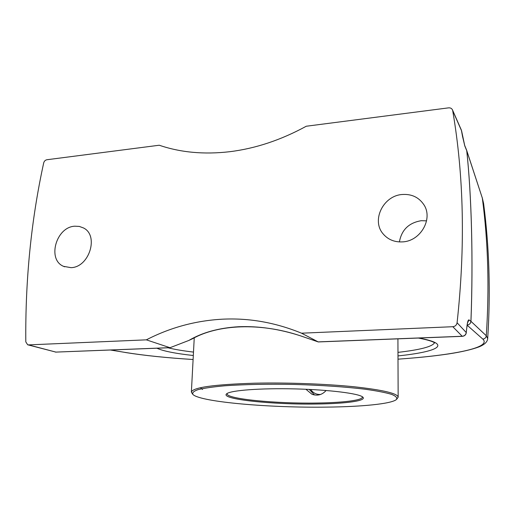 <?xml version="1.0" encoding="UTF-8"?>
<svg xmlns="http://www.w3.org/2000/svg" width="515" height="515" viewBox="0 0 515 515"><rect width="100%" height="100%" fill="white"/><g stroke="black" fill="none" stroke-linecap="round" stroke-linejoin="round"><path stroke-width="0.77" d="M426.575 220.851L421.302 220.69C408.884 222.763 401.584 229.838 399.408 241.921M402.324 194.49C411.627 193.898 418.779 197.258 423.787 204.59C433.43 218.598 420.613 241.2 402.588 241.883C394.574 242.295 388.11 239.655 383.205 233.977C371.115 220.459 383.218 195.597 402.324 194.49M74.752 226.201L79.284 226.413L83.43 227.933C99.15 235.355 89.365 267.259 71.057 267.665L63.557 266.345C46.891 259.586 56.148 226.993 74.752 226.201M466.59 150.097L482.323 198.063C488.13 241.863 489.45 287.763 486.289 335.748C485.993 337.731 484.834 338.838 482.813 339.076C492.314 348.018 451.275 355.427 398.005 359.174C417.131 357.758 431.203 356.47 448.642 353.921C461.723 351.912 471.901 349.543 479.169 346.82C484.583 344.58 487.422 341.857 487.686 338.651L486.289 335.748L470.955 321.321C473.317 259.573 471.54 194.94 466.757 150.773L482.323 198.063L483.643 203.863M125.229 352.479C143.917 355.498 166.538 357.841 193.099 359.509C166.615 357.828 144.11 355.492 125.57 352.492L110.513 350.026M466.732 150.695C471.521 194.882 473.298 259.554 470.929 321.341L468.991 319.892C468.154 319.718 467.459 321.965 466.905 326.619L466.262 332.555L457.082 322.77C465.386 246.885 463.918 176.175 452.698 110.641L461.575 130.804L464.813 145.983L466.732 150.695M188.889 340.428L170.008 347.709L146.35 339.842C170.156 327.585 195.417 320.703 222.126 319.203C248.906 317.826 275.377 322.487 301.533 333.192L318.276 341.941L300.329 335.774C279.22 328.969 258.678 325.95 238.703 326.722C218.927 327.894 202.324 332.465 188.889 340.428L192.694 338.658M452.698 110.641L452.492 109.92C451.745 108.395 450.425 107.706 448.546 107.86L306.277 126.233C280.965 140.048 255.446 148.539 229.722 151.706C204.095 154.667 180.598 152.511 159.244 145.23L46.852 159.747C45.249 160.094 44.193 161.156 43.685 162.94C31.196 220.143 25.235 279.793 25.808 341.889L27.681 344.786L28.512 344.889L146.35 339.842M299.048 335.362L300.329 335.774M466.313 332.69C465.901 334.859 464.575 336.07 462.348 336.334L462.206 336.269C464.478 336.005 465.824 334.769 466.262 332.555L466.905 326.619M301.533 333.192L452.807 326.71L462.206 336.269L318.199 341.883M457.082 322.77C456.625 325.107 455.196 326.413 452.807 326.71M462.496 136.321L462.438 135.986M193.492 352.093C182.954 350.844 174.476 349.408 168.057 347.786M434.512 342.784C432.375 346.634 420.195 349.827 397.973 352.369M200.367 387.756L202.575 389.462M362.309 396.737L362.38 397.097C362.489 400.361 342.398 402.73 316.616 403.045C276.291 403.747 226.362 398.996 227.102 393.788L227.199 393.434M326.111 390.486C322.178 394.896 317.459 396.144 311.942 394.245L305.91 389.269M396.814 399.119L398.153 397.194C397.67 393.434 383.038 389.964 354.269 386.784C326.027 383.894 286.945 382.465 254.706 383.192C213.706 384.493 192.591 387.473 191.374 392.14L192.623 394.136M326.665 407.12C270.819 407.944 201.314 402.118 193.061 394.619C191.883 392.894 193.537 391.233 198.024 389.643C204.204 388.13 213.139 386.849 224.817 385.786C244.065 384.415 268.83 383.926 295.031 384.46C321.218 385.207 345.926 386.9 365.077 389.218C376.69 390.84 385.548 392.565 391.645 394.374C396.041 396.183 397.606 397.921 396.338 399.589C391.046 403.927 361.639 406.741 326.665 407.12M316.886 404.011C345.777 403.689 367.33 400.792 362.734 397.046C358.974 393.492 329.323 389.733 294.915 388.902C260.506 388.046 230.701 390.357 226.761 393.724C219.075 399.196 273.15 404.803 316.886 404.011M309.225 389.417L314.549 394.992M320.697 394.413L319.796 394.471C315.92 394.413 312.888 392.752 310.7 389.488M125.57 352.492L110.738 350.02M467.15 325.216L482.813 339.076M470.955 321.321C470.62 323.484 469.358 324.733 467.169 325.081C469.332 324.733 470.588 323.484 470.929 321.341L470.955 321.321M156.921 348.224C163.204 351.095 175.332 353.528 193.312 355.511M397.986 355.91C437.19 351.874 453.573 344.4 418.792 338.027M467.665 322.59L468.991 319.892M169.48 347.67L55.884 352.099L169.847 347.715M28.512 344.889L55.884 352.099L27.881 344.838M464.582 145.179L464.813 145.983M461.633 131.132L461.324 129.992M383.205 233.977L384.518 235.432M63.557 266.345L64.633 266.796M483.598 203.528L482.22 197.58M483.604 203.56C489.321 247.355 490.679 292.353 487.692 338.555M55.279 352.048L56.212 352.138M299.498 335.516C259.901 322.442 217.909 324.418 192.533 338.741M318.289 341.941L462.315 336.334M467.575 322.416L466.957 326.735M462.483 136.14L464.639 145.327L466.564 150.032M452.492 109.92L461.382 130.121L462.489 136.147M434.641 342.816L434.036 342.481C433.643 342.153 430.18 340.286 418.386 338.046M194.245 337.853L191.374 392.14M397.921 338.844L398.153 397.194M311.942 394.245L313.249 394.696"/></g></svg>

